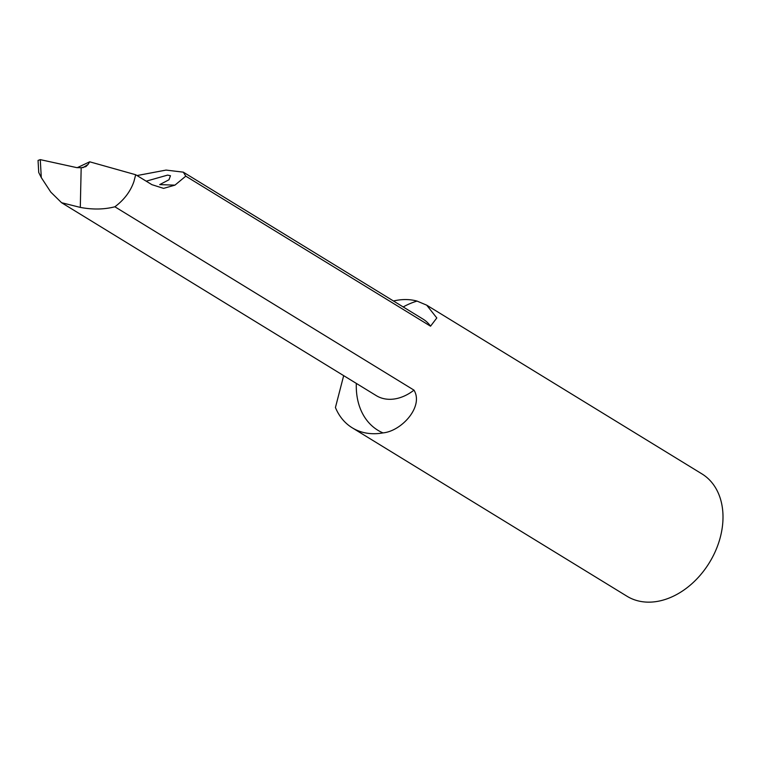<?xml version="1.0" encoding="UTF-8"?>
<svg xmlns="http://www.w3.org/2000/svg" width="761" height="761" viewBox="0 0 761 761"><rect width="100%" height="100%" fill="white"/><g stroke="black" fill="none" stroke-linecap="round" stroke-linejoin="round"><path stroke-width="1.14" d="M343.677 375.639L335.43 407.515A71.743 52.718 -58.5 0 0 352.219 427.796L626.978 596.234A71.743 52.718 -58.5 0 0 690.436 584.99A71.743 52.718 -58.5 0 0 722.95 514.255A71.743 52.718 -58.5 0 0 701.965 473.913L426.712 305.171L436.804 317.955L430.536 326.193A44.832 32.951 -58.5 0 0 423.116 319.163L183.306 172.157L185.779 176.152L430.536 326.193M185.779 176.152L174.944 185.142L163.596 188.376L151.896 184.666L135.686 174.735L133.955 181.432C130.55 191.363 124.195 199.81 114.882 206.783L413.994 390.146C423.934 406.517 401.618 431.154 382.973 432.904A73.532 54.041 121.5 0 1 356.319 383.401M40.276 159.639L41.294 177.598L38.725 172.462L38.05 160.428L40.276 159.639L76.614 167.591L81.18 167.753L80.295 207.401C92.633 209.732 104.162 209.532 114.882 206.783M41.294 177.598L50.816 192.143L61.584 202.711L80.295 207.401M82.863 167.715A2241.83 944.449 -150.2 0 0 88.019 164.471L89.684 161.808L135.686 174.735M88.019 164.471L85.86 166.621L81.18 167.753M352.219 427.796A71.743 52.718 -58.5 0 0 382.973 432.904M403.187 306.949A73.532 54.041 121.5 0 1 417.057 301.09A71.743 52.718 -58.5 0 0 393.485 300.995M417.057 301.09L426.712 305.171M137.028 175.553L166.041 170.084L183.306 172.157M89.684 161.808L77.194 167.705M174.944 185.142L159.724 184.609L168.961 179.777L170.474 175.734L167.61 175.106L146.198 181.175M61.584 202.711L376.248 395.615A44.832 32.951 -58.5 0 0 413.994 390.146"/></g></svg>
